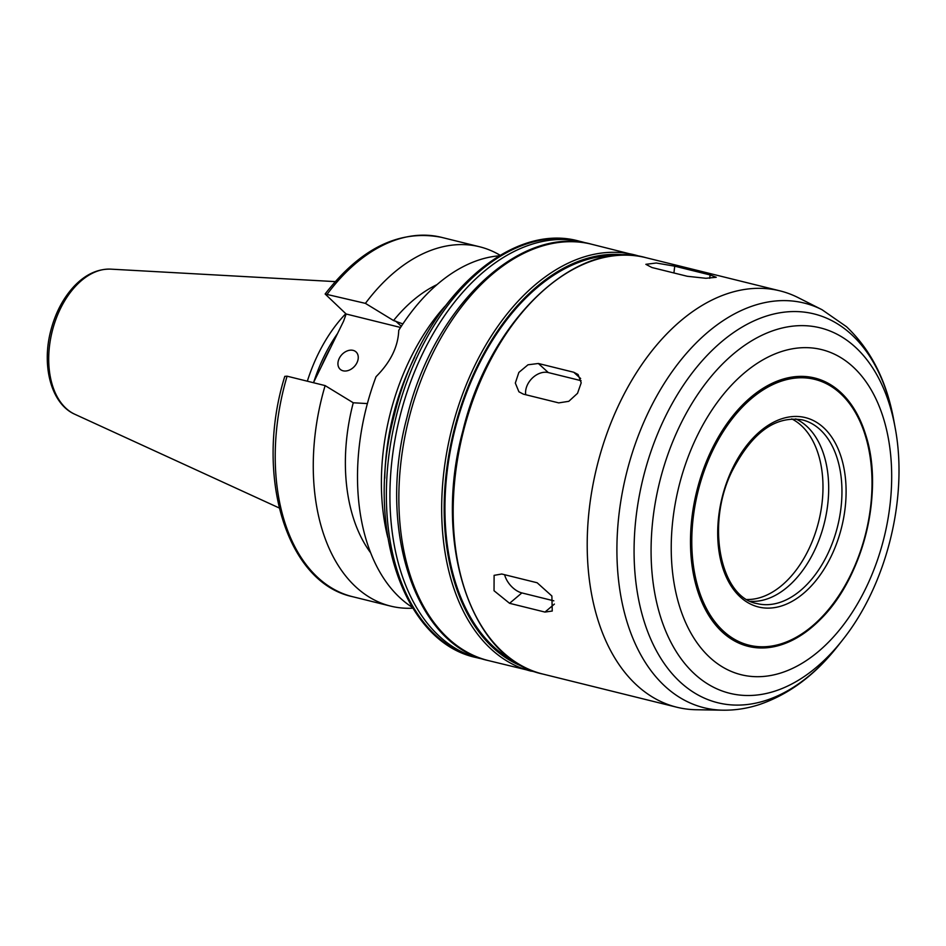 <?xml version="1.0" encoding="UTF-8"?>
<svg xmlns="http://www.w3.org/2000/svg" width="946" height="946" viewBox="0 0 946 946"><rect width="100%" height="100%" fill="white"/><g stroke="black" fill="none" stroke-linecap="round" stroke-linejoin="round"><path stroke-width="1.42" d="M651.9 267.517L645.87 264.324L656.264 263.012L674.735 266.181L710.115 274.943L716.252 277.284L705.893 278.29L687.293 276.279L651.9 267.517M553.8 600.828L521.873 592.917A17.631 10.3 49.8 0 1 504.62 574.719M509.575 603.312L494.037 590.742L494.108 575.345L501.758 574.009L537.151 582.76L551.885 596.004L552.251 611.033L544.967 612.074L509.575 603.312L521.873 592.917M525.728 394.73A17.631 12.937 132.4 0 1 532.184 378.223A17.631 12.937 132.4 0 1 548.313 372.57L581.104 380.694M523.339 394.139L518.916 391.786L515.322 383.071L518.857 372.428L527.998 364.789L538.357 363.489L573.749 372.251L578.065 374.51L581.199 382.811L577.533 393.323L568.794 401.317L558.731 402.89L523.339 394.139M356.938 362.779A11.754 8.62 132.4 0 1 340.17 369.271A11.754 8.62 132.4 0 1 339.247 358.392A11.754 8.62 132.4 0 1 356.015 351.9A11.754 8.62 132.4 0 1 356.938 362.779M444.975 306.244A185.097 116.843 103.9 0 0 387.754 537.363M499.287 255.798A185.097 116.843 103.9 0 0 398.739 330.343C398.148 346.662 390.58 362.117 376.047 376.674A185.097 116.843 103.9 0 0 412.267 607.308M437.04 284.592A155.712 98.301 103.9 0 0 393.536 320.54L402.878 323.922M500.162 255.29A185.097 116.843 103.9 0 0 479.563 246.764A185.097 116.843 103.9 0 0 365.416 303.37L393.536 320.54M313.445 382.716L343.611 321.132L346.13 314.001L325.128 294.005L365.416 303.37M367.379 403.587L353.26 402.771L325.128 385.601L287.087 376.189L284.793 376.366C254.285 474.052 285.739 582.547 352.574 596.69L390.615 606.102A185.097 116.843 103.9 0 0 412.799 608.183M400.56 327.47L346.13 314.001M750.556 601.325A94.6 59.716 103.9 0 0 821.636 532.515A94.6 59.716 103.9 0 0 806.702 426.22A94.6 59.716 103.9 0 0 795.704 418.901M345.775 313.694A130.595 82.444 103.9 0 0 307.332 381.203M337.545 333.512A127.805 80.682 103.9 0 0 313.812 381.948M325.128 385.601A185.097 116.843 103.9 0 0 390.615 606.102M353.26 402.771A155.712 98.301 103.9 0 0 370.655 552.819M414.738 357.139A183.619 115.92 103.9 0 0 384.762 478.238M615.976 255.526A211.537 133.54 103.9 0 0 454.541 431.246A211.537 133.54 103.9 0 0 515.357 661.999M798.235 297.671A214.47 135.396 103.9 0 0 779.906 290.848A214.47 135.396 103.9 0 0 596.95 466.496A214.47 135.396 103.9 0 0 676.839 707.23A214.47 135.396 103.9 0 0 696.232 709.737L722.874 710.186A208.451 131.589 103.9 0 1 626.37 473.78A208.451 131.589 103.9 0 1 822.003 309.697L798.235 297.671M840.32 392.022A138.222 87.257 103.9 0 0 721.1 432.535A138.222 87.257 103.9 0 0 705.539 609.815A138.222 87.257 103.9 0 0 820.359 619.417A138.222 87.257 103.9 0 0 865.897 435.467A138.222 87.257 103.9 0 0 840.32 392.022M673.919 272.968L674.735 266.181M709.725 278.278L710.115 274.943M554.415 604.08L544.967 612.074M548.313 372.57L538.357 363.489M580.643 378.542L573.749 372.251M325.128 294.005C360.793 248.1 399.59 229.216 441.522 237.351A185.097 116.843 103.9 0 0 327.375 293.958M401.329 326.287L395.594 321.049M819.969 429.508A94.6 59.716 103.9 0 0 802.421 419.906C775.353 415.448 751.845 432.641 731.897 471.463C705.456 525.113 720.58 597.458 756.954 603.572A94.6 59.716 103.9 0 0 833.142 540.97A94.6 59.716 103.9 0 0 819.969 429.508M823.434 427.497A97.544 61.573 103.9 0 0 718.735 515.996A97.544 61.573 103.9 0 0 803.532 593.367A97.544 61.573 103.9 0 0 823.434 427.497M747.056 599.504A94.021 59.35 103.9 0 0 816.386 529.772A94.021 59.35 103.9 0 0 801.144 425.416A94.021 59.35 103.9 0 0 791.767 418.889M74.829 414.265C51.368 403.989 41.6 366.622 50.552 331.573C55.105 313.457 62.933 298.392 74.025 286.378C85.282 274.529 97.521 268.782 110.753 269.137A75.29 47.525 103.9 0 0 52.125 331.644A75.29 47.525 103.9 0 0 74.829 414.265L279.165 507.943M330.722 347.454A127.805 80.682 103.9 0 0 321.404 366.469M287.087 376.189A185.097 116.843 103.9 0 0 352.574 596.69M476.015 657.517C401.967 641.719 364.6 524.675 394.529 414.206C420.71 304.328 507.186 220.915 579.082 241.135A214.47 135.396 103.9 0 0 396.114 416.784A214.47 135.396 103.9 0 0 476.015 657.517L484.045 659.374M579.082 241.135L582.618 242.01A214.47 135.396 103.9 0 0 399.65 417.671A214.47 135.396 103.9 0 0 479.551 658.392M488.479 660.604C414.443 644.805 377.076 527.762 407.005 417.292C433.185 307.426 519.661 224.001 591.557 244.222A214.47 135.396 103.9 0 0 408.589 419.882A214.47 135.396 103.9 0 0 488.479 660.604L537.103 672.429M640.052 256.437A214.47 135.396 103.9 0 0 634.376 254.817A214.47 135.396 103.9 0 0 451.408 430.477A214.47 135.396 103.9 0 0 531.309 671.199M626.122 255.124A212.708 134.285 103.9 0 0 453.82 431.069A212.708 134.285 103.9 0 0 524.143 667.084M542.803 674.049C470.6 659.125 432.629 542.188 462.795 431.092C489.058 320.564 575.996 237.552 645.87 257.667A214.47 135.396 103.9 0 0 462.913 433.327A214.47 135.396 103.9 0 0 542.803 674.049L676.839 707.23M895.141 427.675A188.23 118.829 103.9 0 0 855.137 346.957A188.23 118.829 103.9 0 0 688.676 408.979A188.23 118.829 103.9 0 0 678.164 654.585A188.23 118.829 103.9 0 0 842.602 639.945C886.78 584.593 908.397 497.241 895.141 427.675L893.769 420.119A200.292 126.445 103.9 0 0 851.187 334.234A200.292 126.445 103.9 0 0 674.072 400.229A200.292 126.445 103.9 0 0 662.898 661.561A200.292 126.445 103.9 0 0 837.86 645.988C815.18 674.947 788.964 694.494 759.189 704.616C747.198 708.495 735.089 710.363 722.874 710.186M852.76 366.61A167.454 105.716 103.9 0 0 673.008 518.538A167.454 105.716 103.9 0 0 818.597 651.368A167.454 105.716 103.9 0 0 852.76 366.61M840.202 393.276A136.91 86.429 103.9 0 0 693.241 517.486A136.91 86.429 103.9 0 0 812.259 626.086A136.91 86.429 103.9 0 0 840.202 393.276M441.522 237.351L479.563 246.764M110.753 269.137L335.191 281.612M587.052 243.228L582.618 242.01M591.557 244.222L640.075 256.437M645.87 257.667L779.906 290.848M893.769 420.119C886.698 381.037 870.947 349.902 846.504 326.713L822.003 309.697M842.602 639.945L837.86 645.988M820.359 619.417C863.036 577.9 884.285 492.097 865.897 435.467"/></g></svg>
